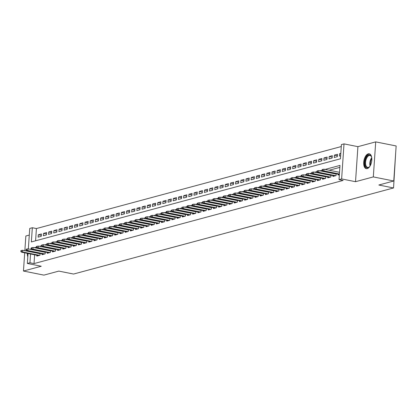 <?xml version="1.0" encoding="UTF-8"?>
<svg xmlns="http://www.w3.org/2000/svg" width="417" height="417" viewBox="0 0 417 417"><rect width="100%" height="100%" fill="white"/><g stroke="black" fill="none" stroke-linecap="round" stroke-linejoin="round"><path stroke-width="0.63" d="M368.263 153.826A7.574 3.878 -78.7 0 0 363.801 161.379A7.574 3.878 -78.7 0 0 366.272 168.64A7.574 3.878 -78.7 0 0 367.257 168.598A7.574 3.878 -78.7 0 0 371.719 161.045A7.574 3.878 -78.7 0 0 369.243 153.784A7.574 3.878 -78.7 0 0 368.263 153.826M28.377 248.35A7.574 3.878 -78.7 0 0 28.163 248.907M27.595 250.961A7.574 3.878 -78.7 0 0 27.548 251.222M27.324 253.343A7.574 3.878 -78.7 0 0 27.798 256.836M28.335 248.944L29.737 228.438L32.333 227.734L31.364 241.938L340.449 158.788L341.414 144.584L344.015 143.886L341.627 178.919L339.026 179.618L339.996 165.413L325.109 169.422M357.916 146.664L355.524 181.697L373.319 176.912L393.763 180.999L396.15 145.966L375.707 141.879L357.916 146.664L344.015 143.886M395.681 152.877L393.549 187.958L73.554 274.047L58.833 271.102L43.9 275.121L23.456 271.034L41.252 266.249L27.35 263.466L28.028 253.484A7.527 3.852 -78.7 0 0 28.002 253.864M29.284 235.079L25.844 236.001L24.843 250.68M341.283 146.539L36.42 228.552L32.333 227.734M373.319 176.912L375.707 141.879M24.697 252.817L23.456 271.034M338.187 174.202L338.13 175.036L339.36 174.707M332.99 175.599L332.933 176.433L336.05 175.593L336.175 173.8M327.798 176.996L327.741 177.83L330.858 176.996L330.978 175.197M322.602 178.393L322.544 179.232L325.661 178.393L325.786 176.594M317.41 179.79L317.353 180.629L320.47 179.79L320.59 177.991M312.213 181.186L312.156 182.026L315.273 181.186L315.398 179.388M307.016 182.583L306.964 183.423L310.076 182.583L310.201 180.785M301.825 183.986L301.767 184.82L304.884 183.98L305.004 182.182M296.628 185.383L296.57 186.217L299.687 185.377L299.813 183.579M291.436 186.78L291.379 187.614L294.496 186.774L294.616 184.976M286.239 188.176L286.182 189.01L289.299 188.171L289.424 186.378M281.048 189.573L280.99 190.407L284.107 189.573L284.227 187.775M275.851 190.97L275.793 191.81L278.91 190.97L279.036 189.172M270.654 192.367L270.597 193.207L273.714 192.367L273.839 190.569M265.462 193.764L265.405 194.603L268.522 193.764L268.642 191.966M260.265 195.161L260.208 196L263.325 195.161L263.45 193.363M255.074 196.563L255.016 197.397L258.133 196.558L258.253 194.76M249.877 197.96L249.819 198.794L252.937 197.955L253.062 196.157M244.685 199.357L244.628 200.191L247.745 199.352L247.865 197.554M239.488 200.754L239.431 201.588L242.548 200.749L242.668 198.956M234.291 202.151L234.234 202.985L237.351 202.151L237.476 200.353M229.1 203.548L229.042 204.382L232.16 203.548L232.279 201.75M223.903 204.945L223.846 205.784L226.963 204.945L227.088 203.147M218.711 206.342L218.654 207.181L221.771 206.342L221.891 204.544M213.514 207.739L213.457 208.578L216.574 207.739L216.699 205.941M208.318 209.141L208.265 209.975L211.377 209.136L211.502 207.338M203.126 210.538L203.069 211.372L206.186 210.533L206.306 208.735M197.929 211.935L197.872 212.769L200.989 211.93L201.114 210.132M192.737 213.332L192.68 214.166L195.797 213.327L195.917 211.534M187.541 214.729L187.483 215.563L190.6 214.729L190.725 212.931M182.349 216.126L182.292 216.96L185.409 216.126L185.529 214.328M177.152 217.523L177.095 218.362L180.212 217.523L180.337 215.725M171.955 218.92L171.898 219.759L175.015 218.92L175.14 217.121M166.764 220.317L166.706 221.156L169.823 220.317L169.943 218.518M161.567 221.719L161.509 222.553L164.626 221.714L164.751 219.915M156.375 223.116L156.318 223.95L159.435 223.111L159.555 221.312M151.178 224.513L151.121 225.347L154.238 224.508L154.363 222.709M145.986 225.91L145.929 226.744L149.046 225.905L149.166 224.111M140.79 227.307L140.732 228.141L143.849 227.301L143.969 225.508M135.593 228.704L135.535 229.538L138.653 228.704L138.778 226.905M130.401 230.101L130.344 230.94L133.461 230.101L133.581 228.302M125.204 231.498L125.147 232.337L128.264 231.498L128.389 229.699M120.013 232.894L119.955 233.734L123.072 232.894L123.192 231.096M114.816 234.297L114.758 235.131L117.875 234.291L118.001 232.493M109.619 235.694L109.567 236.528L112.684 235.688L112.804 233.89M104.427 237.091L104.37 237.925L107.487 237.085L107.607 235.287M99.23 238.488L99.173 239.322L102.29 238.482L102.415 236.689M94.039 239.884L93.981 240.718L97.098 239.879L97.218 238.086M88.842 241.281L88.785 242.115L91.902 241.281L92.027 239.483M83.65 242.678L83.593 243.518L86.71 242.678L86.83 240.88M78.453 244.075L78.396 244.915L81.513 244.075L81.638 242.277M73.256 245.472L73.204 246.311L76.316 245.472L76.441 243.674M68.065 246.869L68.007 247.708L71.125 246.869L71.244 245.071M62.868 248.271L62.811 249.105L65.928 248.266L66.053 246.468M57.676 249.668L57.619 250.502L60.736 249.663L60.856 247.865M52.479 251.065L52.422 251.899L55.539 251.06L55.664 249.267M47.288 252.462L47.23 253.296L50.348 252.457L50.467 250.664M42.091 253.859L42.034 254.693L45.151 253.859L45.271 252.061M41.309 235.391L38.291 234.792L41.408 233.953L41.247 236.319L38.129 237.158L38.291 234.792M46.506 233.994L43.488 233.39L46.605 232.556L46.443 234.922L43.326 235.761L43.488 233.39M51.698 232.597L48.68 231.993L51.797 231.159L51.635 233.525L48.518 234.359L48.68 231.993M56.894 231.2L53.876 230.596L56.993 229.757L56.832 232.128L53.715 232.962L53.876 230.596M62.086 229.803L59.068 229.199L62.185 228.36L62.024 230.726L58.906 231.565L59.068 229.199M67.283 228.407L64.265 227.802L67.382 226.963L67.22 229.329L64.103 230.168L64.265 227.802M72.48 227.01L69.462 226.405L72.579 225.566L72.417 227.932L69.3 228.771L69.462 226.405M77.671 225.613L74.653 225.008L77.77 224.169L77.609 226.535L74.492 227.374L74.653 225.008M82.868 224.216L79.85 223.611L82.967 222.772L82.806 225.138L79.689 225.978L79.85 223.611M88.06 222.814L85.042 222.214L88.159 221.375L87.997 223.741L84.88 224.581L85.042 222.214M93.257 221.417L90.239 220.812L93.356 219.978L93.194 222.344L90.077 223.184L90.239 220.812M98.454 220.02L95.43 219.415L98.548 218.581L98.386 220.947L95.269 221.781L95.43 219.415M103.645 218.623L100.627 218.018L103.744 217.179L103.583 219.55L100.466 220.385L100.627 218.018M108.842 217.226L105.824 216.621L108.941 215.782L108.78 218.148L105.663 218.988L105.824 216.621M114.034 215.829L111.016 215.224L114.133 214.385L113.971 216.751L110.854 217.591L111.016 215.224M119.231 214.432L116.213 213.827L119.33 212.988L119.168 215.354L116.051 216.194L116.213 213.827M124.422 213.035L121.404 212.43L124.521 211.591L124.36 213.957L121.243 214.797L121.404 212.43M129.619 211.638L126.601 211.033L129.718 210.194L129.557 212.561L126.44 213.4L126.601 211.033M134.816 210.236L131.793 209.636L134.91 208.797L134.748 211.164L131.636 212.003L131.793 209.636M140.008 208.839L136.99 208.239L140.107 207.4L139.945 209.767L136.828 210.606L136.99 208.239M145.205 207.442L142.187 206.837L145.304 206.003L145.142 208.37L142.025 209.209L142.187 206.837M150.396 206.045L147.378 205.44L150.495 204.601L150.334 206.973L147.217 207.807L147.378 205.44M155.593 204.648L152.575 204.043L155.692 203.204L155.531 205.571L152.413 206.41L152.575 204.043M160.785 203.251L157.767 202.646L160.884 201.807L160.722 204.174L157.605 205.013L157.767 202.646M165.982 201.854L162.964 201.249L166.081 200.41L165.919 202.777L162.802 203.616L162.964 201.249M171.178 200.457L168.16 199.852L171.272 199.013L171.116 201.38L167.999 202.219L168.16 199.852M176.37 199.06L173.352 198.456L176.469 197.616L176.308 199.983L173.191 200.822L173.352 198.456M181.567 197.658L178.549 197.059L181.666 196.219L181.504 198.586L178.387 199.425L178.549 197.059M186.759 196.261L183.741 195.662L186.858 194.822L186.696 197.189L183.579 198.028L183.741 195.662M191.956 194.864L188.937 194.259L192.055 193.425L191.893 195.792L188.776 196.631L188.937 194.259M197.152 193.467L194.129 192.862L197.246 192.023L197.085 194.395L193.968 195.229L194.129 192.862M202.344 192.07L199.326 191.466L202.443 190.626L202.281 192.993L199.164 193.832L199.326 191.466M207.541 190.673L204.523 190.069L207.64 189.229L207.478 191.596L204.361 192.435L204.523 190.069M212.733 189.276L209.715 188.672L212.832 187.832L212.67 190.199L209.553 191.038L209.715 188.672M217.929 187.879L214.911 187.275L218.028 186.435L217.867 188.802L214.75 189.641L214.911 187.275M223.121 186.482L220.103 185.878L223.22 185.039L223.059 187.405L219.941 188.244L220.103 185.878M228.318 185.08L225.3 184.481L228.417 183.642L228.255 186.008L225.138 186.847L225.3 184.481M233.515 183.683L230.492 183.084L233.609 182.245L233.447 184.611L230.335 185.45L230.492 183.084M238.706 182.286L235.688 181.682L238.805 180.848L238.644 183.214L235.527 184.053L235.688 181.682M243.903 180.889L240.885 180.285L244.002 179.446L243.841 181.817L240.724 182.651L240.885 180.285M249.095 179.492L246.077 178.888L249.194 178.049L249.032 180.415L245.915 181.254L246.077 178.888M254.292 178.095L251.274 177.491L254.391 176.652L254.229 179.018L251.112 179.857L251.274 177.491M259.483 176.699L256.465 176.094L259.582 175.255L259.421 177.621L256.304 178.46L256.465 176.094M264.68 175.302L261.662 174.697L264.779 173.858L264.618 176.224L261.501 177.063L261.662 174.697M269.877 173.905L266.859 173.3L269.971 172.461L269.815 174.827L266.698 175.666L266.859 173.3M275.069 172.502L272.051 171.903L275.168 171.064L275.006 173.43L271.889 174.27L272.051 171.903M280.266 171.106L277.248 170.506L280.365 169.667L280.203 172.033L277.086 172.873L277.248 170.506M285.457 169.709L282.439 169.104L285.556 168.27L285.395 170.636L282.278 171.476L282.439 169.104M290.654 168.312L287.636 167.707L290.753 166.868L290.592 169.239L287.475 170.073L287.636 167.707M295.846 166.915L292.828 166.31L295.945 165.471L295.783 167.837L292.666 168.677L292.828 166.31M301.043 165.518L298.025 164.913L301.142 164.074L300.98 166.44L297.863 167.28L298.025 164.913M306.24 164.121L303.222 163.516L306.339 162.677L306.177 165.043L303.06 165.883L303.222 163.516M311.431 162.724L308.413 162.119L311.53 161.28L311.369 163.646L308.252 164.486L308.413 162.119M316.628 161.327L313.61 160.722L316.727 159.883L316.566 162.249L313.448 163.089L313.61 160.722M321.82 159.925L318.802 159.325L321.919 158.486L321.757 160.853L318.64 161.692L318.802 159.325M327.017 158.528L323.999 157.928L327.116 157.089L326.954 159.456L323.837 160.295L323.999 157.928M332.213 157.131L329.19 156.526L332.307 155.692L332.146 158.059L329.034 158.898L329.19 156.526M337.405 155.734L334.387 155.129L337.504 154.29L337.343 156.662L334.226 157.496L334.387 155.129M36.42 228.552L35.586 240.802M340.814 153.404L339.584 153.732L339.422 156.099L340.653 155.77M34.632 254.803L34.032 263.586L343.118 180.436L339.026 179.618M339.86 167.368L329.195 170.235M324.577 171.481L324.004 171.632M319.38 172.878L318.807 173.034M314.189 174.275L313.61 174.431M308.992 175.672L308.418 175.828M303.8 177.069L303.222 177.225M298.603 178.466L298.03 178.622M293.412 179.863L292.833 180.019M288.215 181.265L287.636 181.416M283.018 182.662L282.445 182.813M277.826 184.059L277.248 184.21M272.629 185.456L272.056 185.612M267.438 186.852L266.859 187.009M262.241 188.249L261.668 188.406M257.049 189.646L256.471 189.803M251.852 191.043L251.274 191.2M246.655 192.44L246.082 192.597M241.464 193.837L240.885 193.994M236.267 195.239L235.694 195.391M231.075 196.636L230.497 196.788M225.878 198.033L225.305 198.19M220.687 199.43L220.108 199.587M215.49 200.827L214.911 200.984M210.293 202.224L209.72 202.381M205.101 203.621L204.523 203.777M199.905 205.018L199.331 205.174M194.713 206.415L194.134 206.571M189.516 207.817L188.943 207.968M184.319 209.214L183.746 209.365M179.128 210.611L178.549 210.767M173.931 212.008L173.357 212.164M168.739 213.405L168.16 213.561M163.542 214.802L162.969 214.958M158.351 216.199L157.772 216.355M153.154 217.596L152.575 217.752M147.957 218.993L147.383 219.149M142.765 220.395L142.187 220.546M137.568 221.792L136.995 221.943M132.377 223.189L131.798 223.345M127.18 224.586L126.606 224.742M121.988 225.983L121.41 226.139M116.791 227.38L116.213 227.536M111.594 228.777L111.021 228.933M106.403 230.174L105.824 230.33M101.206 231.571L100.633 231.727M96.014 232.973L95.436 233.124M90.817 234.37L90.244 234.521M85.621 235.767L85.047 235.923M80.429 237.164L79.85 237.32M75.232 238.56L74.659 238.717M70.04 239.957L69.462 240.114M64.844 241.354L64.27 241.511M59.652 242.751L59.073 242.908M54.455 244.148L53.876 244.305M49.258 245.55L48.685 245.702M44.066 246.947L43.488 247.099M38.87 248.344L38.296 248.501M34.96 249.997L34.939 250.263M34.799 252.4L34.778 252.666M36.894 255.256L36.837 256.095L39.954 255.256L40.079 253.458M38.885 253.218L38.312 253.374M44.082 251.821L43.504 251.977M49.274 250.424L48.7 250.581M54.471 249.027L53.892 249.184M59.667 247.63L59.089 247.781M64.859 246.233L64.286 246.384M70.056 244.831L69.477 244.987M75.248 243.434L74.674 243.591M80.445 242.037L79.866 242.194M85.636 240.64L85.063 240.797M90.833 239.243L90.254 239.4M96.03 237.846L95.451 238.003M101.222 236.449L100.648 236.606M106.418 235.052L105.84 235.204M111.61 233.656L111.037 233.807M116.807 232.253L116.228 232.41M121.999 230.856L121.425 231.013M127.195 229.459L126.622 229.616M132.392 228.063L131.814 228.219M137.584 226.666L137.011 226.822M142.781 225.269L142.202 225.425M147.972 223.872L147.399 224.028M153.169 222.475L152.591 222.626M158.366 221.078L157.788 221.229M163.558 219.676L162.984 219.832M168.755 218.279L168.176 218.435M173.946 216.882L173.373 217.038M179.143 215.485L178.565 215.641M184.335 214.088L183.761 214.244M189.532 212.691L188.953 212.847M194.729 211.294L194.15 211.45M199.92 209.897L199.347 210.048M205.117 208.5L204.538 208.651M210.309 207.098L209.735 207.254M215.506 205.701L214.927 205.857M220.697 204.304L220.124 204.46M225.894 202.907L225.316 203.063M231.091 201.51L230.512 201.666M236.283 200.113L235.709 200.269M241.479 198.716L240.901 198.873M246.671 197.319L246.098 197.47M251.868 195.922L251.289 196.073M257.06 194.525L256.486 194.676M262.257 193.123L261.683 193.28M267.453 191.726L266.875 191.883M272.645 190.329L272.072 190.486M277.842 188.932L277.263 189.089M283.034 187.535L282.46 187.692M288.23 186.138L287.652 186.295M293.427 184.741L292.849 184.893M298.619 183.344L298.046 183.496M303.816 181.948L303.237 182.099M309.007 180.545L308.434 180.702M314.204 179.148L313.626 179.305M319.396 177.751L318.823 177.908M324.593 176.355L324.014 176.511M329.79 174.958L329.211 175.114M334.981 173.561L334.408 173.717M355.524 181.697L341.627 178.919M34.032 263.586L29.946 262.767L27.35 263.466M393.763 180.999L378.829 185.018L393.549 187.958M28.174 251.347L28.194 251.081M31.259 248.475L30.915 248.568L30.853 249.444M30.707 251.581L30.691 251.852M30.545 253.984L29.946 262.767M322.159 170.214L319.912 170.819M316.967 171.611L314.72 172.216M311.77 173.008L309.523 173.613M306.578 174.405L304.327 175.01M301.382 175.802L299.135 176.407M296.19 177.199L293.938 177.804M290.993 178.596L288.746 179.201M285.796 179.993L283.55 180.597M280.605 181.39L278.358 182M275.408 182.792L273.161 183.397M270.216 184.189L267.964 184.794M265.019 185.586L262.773 186.19M259.827 186.983L257.576 187.587M254.631 188.38L252.384 188.984M249.434 189.777L247.187 190.381M244.242 191.174L241.99 191.778M239.045 192.571L236.799 193.175M233.854 193.968L231.602 194.572M228.657 195.37L226.41 195.974M223.46 196.767L221.213 197.371M218.268 198.164L216.022 198.768M213.071 199.561L210.825 200.165M207.88 200.958L205.628 201.562M202.683 202.354L200.436 202.959M197.491 203.751L195.239 204.356M192.294 205.148L190.048 205.753M187.097 206.545L184.851 207.15M181.906 207.947L179.659 208.552M176.709 209.344L174.462 209.949M171.517 210.741L169.266 211.346M166.32 212.138L164.074 212.743M161.129 213.535L158.877 214.14M155.932 214.932L153.685 215.537M150.735 216.329L148.488 216.934M145.543 217.726L143.292 218.331M140.347 219.123L138.1 219.728M135.155 220.525L132.903 221.13M129.958 221.922L127.711 222.527M124.761 223.319L122.515 223.924M119.57 224.716L117.323 225.321M114.373 226.113L112.126 226.718M109.181 227.51L106.929 228.115M103.984 228.907L101.738 229.512M98.793 230.304L96.541 230.909M93.596 231.701L91.349 232.305M88.399 233.103L86.152 233.708M83.207 234.5L80.961 235.105M78.01 235.897L75.764 236.502M72.819 237.294L70.567 237.898M67.622 238.691L65.375 239.295M62.43 240.088L60.178 240.692M57.233 241.485L54.987 242.089M52.036 242.882L49.79 243.486M46.845 244.279L44.593 244.883M41.648 245.681L39.401 246.285M36.456 247.078L34.204 247.682M31.249 248.636L30.915 248.568M340.778 153.972L339.584 153.732M40.058 253.724L22.732 250.257L22.617 251.962L39.584 255.355M21.371 251.425L21.434 250.481L20.913 250.622L20.85 251.566L22.617 251.962L21.679 252.212L38.645 255.605M22.732 250.257L21.434 250.481M20.85 251.566L21.679 252.212M370.004 166.128A6.552 3.357 101.3 0 1 369.342 166.894A6.552 3.357 101.3 0 1 365.156 165.356A6.552 3.357 101.3 0 1 366.783 156.615A6.552 3.357 101.3 0 1 371.406 156.573A6.552 3.357 101.3 0 1 371.667 157.329A6.552 3.357 101.3 0 1 371.719 157.537M371.5 156.802A6.067 3.107 -78.7 0 0 370.015 155.473A6.067 3.107 -78.7 0 0 366.475 158.549A6.067 3.107 -78.7 0 0 365.808 165.137A6.067 3.107 -78.7 0 0 367.632 167.373A6.067 3.107 -78.7 0 0 369.514 166.717M369.702 153.936A7.527 3.852 -78.7 0 0 365.438 157.939A7.527 3.852 -78.7 0 0 364.677 165.95A7.527 3.852 -78.7 0 0 366.752 168.677M45.255 252.327L27.923 248.86L27.809 250.565L44.775 253.958M26.563 250.028L26.631 249.085L26.109 249.225L26.047 250.169L27.809 250.565L26.876 250.815L43.842 254.208M27.923 248.86L26.631 249.085M26.047 250.169L26.876 250.815M50.452 250.93L33.12 247.463L33.006 249.168L49.972 252.561M31.76 248.631L31.822 247.688L31.306 247.823L31.239 248.772L33.006 249.168L32.067 249.418L49.034 252.811M33.12 247.463L31.822 247.688M31.239 248.772L32.067 249.418M55.643 249.533L38.317 246.066L38.197 247.771L55.164 251.164M36.951 247.234L37.019 246.285L36.498 246.426L36.435 247.375L38.197 247.771L37.264 248.021L54.231 251.415M38.317 246.066L37.019 246.285M36.435 247.375L37.264 248.021M60.84 248.136L43.509 244.67L43.394 246.374L60.361 249.767M42.148 245.837L42.211 244.888L41.695 245.029L41.627 245.978L43.394 246.374L42.456 246.624L59.422 250.018M43.509 244.67L42.211 244.888M41.627 245.978L42.456 246.624M66.032 246.734L48.706 243.273L48.586 244.977L65.552 248.365M47.345 244.44L47.408 243.492L46.886 243.632L46.824 244.581L48.586 244.977L47.653 245.227L64.619 248.621M48.706 243.273L47.408 243.492M46.824 244.581L47.653 245.227M71.229 245.337L53.897 241.876L53.783 243.58L70.749 246.968M52.537 243.043L52.605 242.095L52.083 242.235L52.016 243.184L53.783 243.58L52.85 243.83L69.816 247.224M53.897 241.876L52.605 242.095M52.016 243.184L52.85 243.83M76.42 243.94L59.094 240.473L58.979 242.178L75.946 245.571M57.734 241.646L57.796 240.698L57.275 240.838L57.212 241.787L58.979 242.178L58.041 242.433L75.008 245.827M59.094 240.473L57.796 240.698M57.212 241.787L58.041 242.433M81.617 242.543L64.286 239.077L64.171 240.781L81.138 244.174M62.925 240.249L62.993 239.301L62.472 239.441L62.409 240.385L64.171 240.781L63.238 241.036L80.205 244.425M64.286 239.077L62.993 239.301M62.409 240.385L63.238 241.036M86.814 241.146L69.483 237.68L69.368 239.384L86.335 242.777M68.122 238.847L68.185 237.904L67.669 238.044L67.601 238.988L69.368 239.384L68.43 239.634L85.396 243.028M69.483 237.68L68.185 237.904M67.601 238.988L68.43 239.634M92.006 239.749L74.679 236.283L74.56 237.987L91.526 241.38M73.314 237.45L73.382 236.507L72.86 236.648L72.798 237.591L74.56 237.987L73.627 238.237L90.593 241.631M74.679 236.283L73.382 236.507M72.798 237.591L73.627 238.237M97.203 238.352L79.871 234.886L79.756 236.59L96.723 239.983M78.511 236.053L78.573 235.11L78.057 235.245L77.989 236.194L79.756 236.59L78.818 236.84L95.79 240.234M79.871 234.886L78.573 235.11M77.989 236.194L78.818 236.84M102.394 236.955L85.068 233.489L84.948 235.193L101.915 238.587M83.708 234.656L83.77 233.713L83.249 233.848L83.186 234.797L84.948 235.193L84.015 235.443L100.982 238.837M85.068 233.489L83.77 233.713M83.186 234.797L84.015 235.443M107.591 235.558L90.26 232.092L90.145 233.796L107.112 237.19M88.899 233.259L88.967 232.311L88.446 232.451L88.383 233.4L90.145 233.796L89.212 234.046L106.179 237.44M90.26 232.092L88.967 232.311M88.383 233.4L89.212 234.046M112.788 234.156L95.457 230.695L95.342 232.399L112.309 235.787M94.096 231.862L94.159 230.914L93.637 231.054L93.575 232.003L95.342 232.399L94.404 232.65L111.37 236.043M95.457 230.695L94.159 230.914M93.575 232.003L94.404 232.65M117.98 232.759L100.648 229.298L100.533 231.002L117.5 234.39M99.288 230.465L99.355 229.517L98.834 229.658L98.772 230.606L100.533 231.002L99.6 231.253L116.567 234.646M100.648 229.298L99.355 229.517M98.772 230.606L99.6 231.253M123.177 231.362L105.845 227.896L105.73 229.6L122.697 232.994M104.485 229.069L104.547 228.12L104.031 228.261L103.963 229.209L105.73 229.6L104.792 229.856L121.759 233.249M105.845 227.896L104.547 228.12M103.963 229.209L104.792 229.856M128.368 229.965L111.042 226.499L110.922 228.203L127.889 231.597M109.676 227.672L109.744 226.723L109.223 226.864L109.16 227.807L110.922 228.203L109.989 228.459L126.956 231.847M111.042 226.499L109.744 226.723M109.16 227.807L109.989 228.459M133.565 228.568L116.234 225.102L116.119 226.806L133.086 230.2M114.873 226.269L114.936 225.326L114.42 225.467L114.352 226.41L116.119 226.806L115.186 227.056L132.153 230.45M116.234 225.102L114.936 225.326M114.352 226.41L115.186 227.056M138.757 227.171L121.43 223.705L121.311 225.409L138.282 228.803M120.07 224.872L120.132 223.929L119.611 224.07L119.549 225.013L121.311 225.409L120.377 225.66L137.344 229.053M121.43 223.705L120.132 223.929M119.549 225.013L120.377 225.66M143.954 225.774L126.622 222.308L126.507 224.012L143.474 227.406M125.262 223.476L125.329 222.532L124.808 222.668L124.746 223.616L126.507 224.012L125.574 224.263L142.541 227.656M126.622 222.308L125.329 222.532M124.746 223.616L125.574 224.263M149.15 224.377L131.819 220.911L131.704 222.615L148.671 226.009M130.458 222.079L130.521 221.135L130.005 221.271L129.937 222.219L131.704 222.615L130.766 222.866L147.733 226.259M131.819 220.911L130.521 221.135M129.937 222.219L130.766 222.866M154.342 222.98L137.016 219.514L136.896 221.218L153.863 224.612M135.65 220.682L135.718 219.733L135.197 219.874L135.134 220.822L136.896 221.218L135.963 221.469L152.93 224.862M137.016 219.514L135.718 219.733M135.134 220.822L135.963 221.469M159.539 221.578L142.207 218.117L142.093 219.822L159.059 223.215M140.847 219.285L140.91 218.336L140.393 218.477L140.326 219.425L142.093 219.822L141.155 220.072L158.121 223.465M142.207 218.117L140.91 218.336M140.326 219.425L141.155 220.072M164.731 220.181L147.404 216.72L147.284 218.425L164.251 221.813M146.044 217.888L146.106 216.939L145.585 217.08L145.523 218.028L147.284 218.425L146.351 218.675L163.318 222.068M147.404 216.72L146.106 216.939M145.523 218.028L146.351 218.675M169.928 218.784L152.596 215.318L152.481 217.022L169.448 220.416M151.235 216.491L151.298 215.542L150.782 215.683L150.714 216.632L152.481 217.022L151.548 217.278L168.515 220.671M152.596 215.318L151.298 215.542M150.714 216.632L151.548 217.278M175.119 217.387L157.793 213.921L157.678 215.625L174.645 219.019M156.432 215.094L156.495 214.145L155.974 214.286L155.911 215.229L157.678 215.625L156.74 215.881L173.707 219.269M157.793 213.921L156.495 214.145M155.911 215.229L156.74 215.881M180.316 215.99L162.984 212.524L162.87 214.229L179.836 217.622M161.624 213.692L161.692 212.748L161.171 212.889L161.108 213.832L162.87 214.229L161.937 214.479L178.903 217.872M162.984 212.524L161.692 212.748M161.108 213.832L161.937 214.479M185.513 214.593L168.181 211.127L168.067 212.832L185.033 216.225M166.821 212.295L166.883 211.351L166.367 211.492L166.3 212.435L168.067 212.832L167.128 213.082L184.095 216.475M168.181 211.127L166.883 211.351M166.3 212.435L167.128 213.082M190.705 213.196L173.378 209.73L173.258 211.435L190.225 214.828M172.012 210.898L172.08 209.954L171.559 210.09L171.496 211.038L173.258 211.435L172.325 211.685L189.292 215.078M173.378 209.73L172.08 209.954M171.496 211.038L172.325 211.685M195.901 211.8L178.57 208.333L178.455 210.038L195.422 213.431M177.209 209.501L177.272 208.557L176.756 208.693L176.688 209.642L178.455 210.038L177.517 210.288L194.484 213.681M178.57 208.333L177.272 208.557M176.688 209.642L177.517 210.288M201.093 210.403L183.767 206.936L183.647 208.641L200.613 212.034M182.406 208.104L182.469 207.155L181.948 207.296L181.885 208.245L183.647 208.641L182.714 208.891L199.68 212.284M183.767 206.936L182.469 207.155M181.885 208.245L182.714 208.891M206.29 209L188.958 205.539L188.844 207.244L205.81 210.637M187.598 206.707L187.666 205.758L187.144 205.899L187.077 206.848L188.844 207.244L187.911 207.494L204.877 210.887M188.958 205.539L187.666 205.758M187.077 206.848L187.911 207.494M211.487 207.603L194.155 204.142L194.041 205.847L211.007 209.235M192.795 205.31L192.857 204.361L192.336 204.502L192.273 205.451L194.041 205.847L193.102 206.097L210.069 209.49M194.155 204.142L192.857 204.361M192.273 205.451L193.102 206.097M216.678 206.207L199.347 202.74L199.232 204.445L216.199 207.838M197.986 203.913L198.054 202.964L197.533 203.105L197.47 204.054L199.232 204.445L198.299 204.7L215.266 208.093M199.347 202.74L198.054 202.964M197.47 204.054L198.299 204.7M221.875 204.81L204.544 201.343L204.429 203.048L221.396 206.441M203.183 202.516L203.246 201.567L202.73 201.708L202.662 202.652L204.429 203.048L203.491 203.303L220.457 206.691M204.544 201.343L203.246 201.567M202.662 202.652L203.491 203.303M227.067 203.413L209.741 199.946L209.621 201.651L226.587 205.044M208.375 201.119L208.443 200.17L207.921 200.311L207.859 201.255L209.621 201.651L208.688 201.901L225.654 205.294M209.741 199.946L208.443 200.17M207.859 201.255L208.688 201.901M232.264 202.016L214.932 198.549L214.818 200.254L231.784 203.647M213.572 199.717L213.634 198.773L213.118 198.914L213.051 199.858L214.818 200.254L213.885 200.504L230.851 203.897M214.932 198.549L213.634 198.773M213.051 199.858L213.885 200.504M237.455 200.619L220.129 197.152L220.009 198.857L236.981 202.25M218.769 198.32L218.831 197.377L218.31 197.512L218.247 198.461L220.009 198.857L219.076 199.107L236.043 202.5M220.129 197.152L218.831 197.377M218.247 198.461L219.076 199.107M242.652 199.222L225.321 195.755L225.206 197.46L242.173 200.853M223.96 196.923L224.028 195.98L223.507 196.115L223.444 197.064L225.206 197.46L224.273 197.71L241.24 201.103M225.321 195.755L224.028 195.98M223.444 197.064L224.273 197.71M247.849 197.825L230.518 194.358L230.403 196.063L247.37 199.456M229.157 195.526L229.22 194.577L228.704 194.718L228.636 195.667L230.403 196.063L229.465 196.313L246.431 199.707M230.518 194.358L229.22 194.577M228.636 195.667L229.465 196.313M253.041 196.423L235.714 192.962L235.595 194.666L252.561 198.059M234.349 194.129L234.417 193.18L233.895 193.321L233.833 194.27L235.595 194.666L234.662 194.916L251.628 198.31M235.714 192.962L234.417 193.18M233.833 194.27L234.662 194.916M258.238 195.026L240.906 191.565L240.791 193.269L257.758 196.657M239.546 192.732L239.608 191.784L239.092 191.924L239.024 192.873L240.791 193.269L239.853 193.519L256.82 196.913M240.906 191.565L239.608 191.784M239.024 192.873L239.853 193.519M263.429 193.629L246.103 190.162L245.983 191.867L262.95 195.26M244.743 191.335L244.805 190.387L244.284 190.527L244.221 191.476L245.983 191.867L245.05 192.122L262.017 195.516M246.103 190.162L244.805 190.387M244.221 191.476L245.05 192.122M268.626 192.232L251.295 188.765L251.18 190.47L268.147 193.863M249.934 189.938L249.997 188.99L249.481 189.13L249.413 190.074L251.18 190.47L250.247 190.725L267.214 194.113M251.295 188.765L249.997 188.99M249.413 190.074L250.247 190.725M273.818 190.835L256.491 187.369L256.377 189.073L273.344 192.466M255.131 188.541L255.194 187.593L254.672 187.733L254.61 188.677L256.377 189.073L255.439 189.323L272.405 192.717M256.491 187.369L255.194 187.593M254.61 188.677L255.439 189.323M279.015 189.438L261.683 185.972L261.568 187.676L278.535 191.069M260.323 187.139L260.39 186.196L259.869 186.336L259.807 187.28L261.568 187.676L260.635 187.926L277.602 191.32M261.683 185.972L260.39 186.196M259.807 187.28L260.635 187.926M284.212 188.041L266.88 184.575L266.765 186.279L283.732 189.672M265.52 185.742L265.582 184.799L265.066 184.934L264.998 185.883L266.765 186.279L265.827 186.529L282.794 189.923M266.88 184.575L265.582 184.799M264.998 185.883L265.827 186.529M289.403 186.644L272.077 183.178L271.957 184.882L288.924 188.275M270.711 184.345L270.779 183.402L270.258 183.537L270.195 184.486L271.957 184.882L271.024 185.132L287.991 188.526M272.077 183.178L270.779 183.402M270.195 184.486L271.024 185.132M294.6 185.247L277.269 181.781L277.154 183.485L294.121 186.879M275.908 182.948L275.971 182L275.455 182.14L275.387 183.089L277.154 183.485L276.216 183.735L293.182 187.129M277.269 181.781L275.971 182M275.387 183.089L276.216 183.735M299.792 183.85L282.465 180.384L282.345 182.088L299.312 185.482M281.105 181.551L281.167 180.603L280.646 180.743L280.584 181.692L282.345 182.088L281.412 182.338L298.379 185.732M282.465 180.384L281.167 180.603M280.584 181.692L281.412 182.338M304.989 182.448L287.657 178.987L287.542 180.691L304.509 184.079M286.297 180.154L286.364 179.206L285.843 179.346L285.775 180.295L287.542 180.691L286.609 180.942L303.576 184.335M287.657 178.987L286.364 179.206M285.775 180.295L286.609 180.942M310.18 181.051L292.854 177.59L292.739 179.289L309.706 182.682M291.493 178.757L291.556 177.809L291.035 177.95L290.972 178.898L292.739 179.289L291.801 179.545L308.768 182.938M292.854 177.59L291.556 177.809M290.972 178.898L291.801 179.545M315.377 179.654L298.046 176.188L297.931 177.892L314.898 181.286M296.685 177.361L296.753 176.412L296.232 176.553L296.169 177.496L297.931 177.892L296.998 178.148L313.965 181.536M298.046 176.188L296.753 176.412M296.169 177.496L296.998 178.148M320.574 178.257L303.242 174.791L303.128 176.495L320.094 179.889M301.882 175.964L301.944 175.015L301.428 175.156L301.361 176.099L303.128 176.495L302.189 176.751L319.156 180.139M303.242 174.791L301.944 175.015M301.361 176.099L302.189 176.751M325.766 176.86L308.439 173.394L308.319 175.098L325.286 178.492M307.074 174.561L307.141 173.618L306.62 173.759L306.558 174.702L308.319 175.098L307.386 175.348L324.353 178.742M308.439 173.394L307.141 173.618M306.558 174.702L307.386 175.348M330.962 175.463L313.631 171.997L313.516 173.701L330.483 177.095M312.27 173.164L312.333 172.221L311.817 172.357L311.749 173.305L313.516 173.701L312.583 173.952L329.55 177.345M313.631 171.997L312.333 172.221M311.749 173.305L312.583 173.952M336.154 174.066L318.828 170.6L318.708 172.304L335.675 175.698M317.467 171.768L317.53 170.824L317.009 170.96L316.946 171.908L318.708 172.304L317.775 172.555L334.742 175.948M318.828 170.6L317.53 170.824M316.946 171.908L317.775 172.555M339.527 172.304L324.019 169.203L323.905 170.907L339.412 174.009M322.659 170.371L322.727 169.422L322.205 169.563L322.143 170.511L323.905 170.907L322.972 171.158L339.381 174.442M324.019 169.203L322.727 169.422M322.143 170.511L322.972 171.158M370.072 166.008A6.067 3.107 101.3 0 1 370.072 165.992A6.067 3.107 101.3 0 1 371.74 157.673M371.818 158.434A5.869 3.008 -78.7 0 0 370.437 165.335"/></g></svg>
